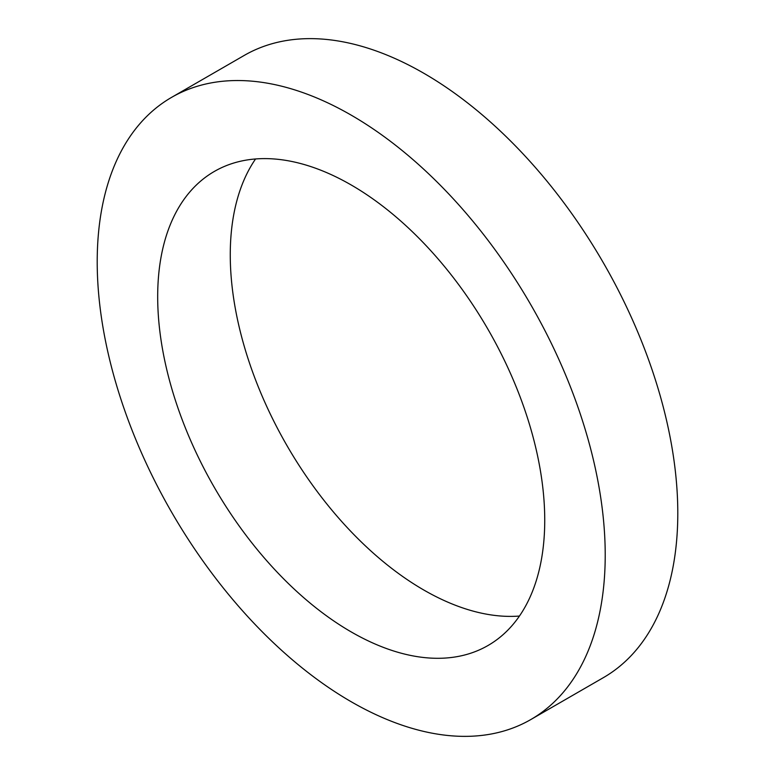<?xml version="1.0" encoding="UTF-8"?>
<svg xmlns="http://www.w3.org/2000/svg" width="775" height="775" viewBox="0 0 775 775"><rect width="100%" height="100%" fill="white"/><g stroke="black" fill="none" stroke-linecap="round" stroke-linejoin="round"><path stroke-width="1.16" d="M97.204 261.805A359.222 207.4 -120 0 0 254.006 623.303A359.222 207.4 -120 0 0 530.827 719.539A359.222 207.4 -120 0 0 605.217 555.103A359.222 207.4 -120 0 0 448.415 193.595A359.222 207.4 -120 0 0 171.604 97.359A359.222 207.4 -120 0 0 97.204 261.805M530.827 719.539L603.396 677.641A359.222 207.4 -120 0 0 677.796 513.195A359.222 207.4 -120 0 0 520.994 151.697A359.222 207.4 -120 0 0 244.173 55.461L171.604 97.359M544.738 520.18A273.691 158.013 -120 0 0 425.272 244.755A273.691 158.013 -120 0 0 214.365 171.43A273.691 158.013 -120 0 0 157.683 296.718A273.691 158.013 -120 0 0 277.15 572.153A273.691 158.013 -120 0 0 488.056 645.478A273.691 158.013 -120 0 0 544.738 520.18M255.556 158.962A273.691 158.013 -120 0 0 230.262 254.82A273.691 158.013 -120 0 0 519.444 616.038"/></g></svg>

